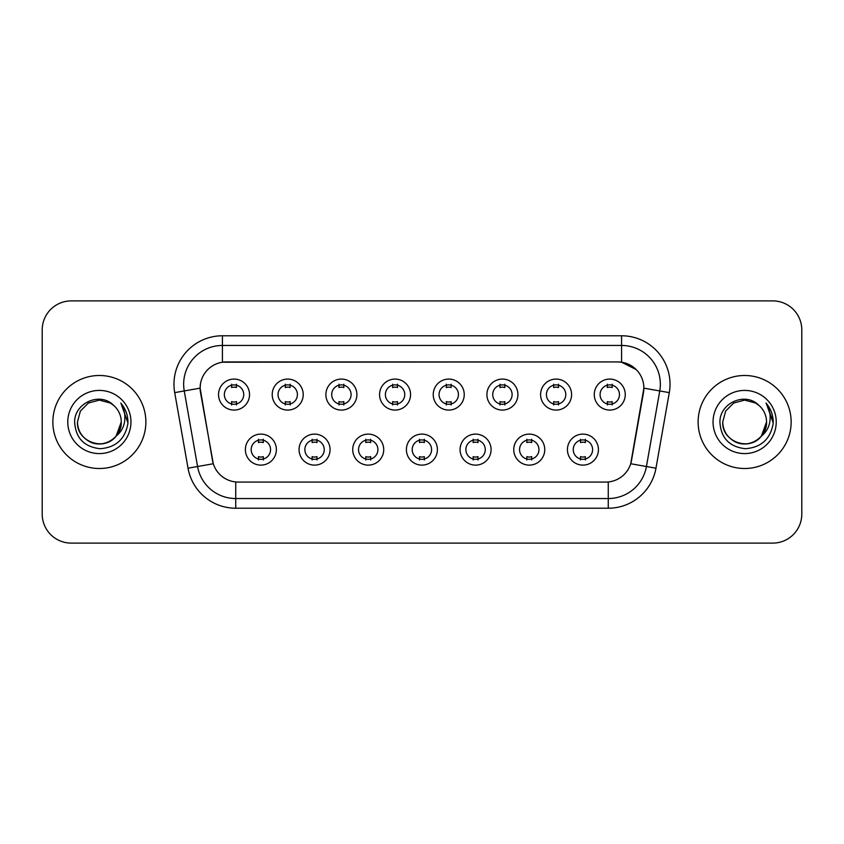 <?xml version="1.0" encoding="UTF-8"?>
<svg xmlns="http://www.w3.org/2000/svg" width="844" height="844" viewBox="0 0 844 844"><rect width="100%" height="100%" fill="white"/><g stroke="black" fill="none" stroke-linecap="round" stroke-linejoin="round"><path stroke-width="1.27" d="M330.057 449.609A15.498 15.498 0 0 1 314.548 465.118A15.498 15.498 0 0 1 299.05 449.609A15.498 15.498 0 0 1 314.548 434.111A15.498 15.498 0 0 1 330.057 449.609M304.863 449.609A9.685 9.685 0 0 0 314.548 459.305A9.685 9.685 0 0 0 324.244 449.609A9.685 9.685 0 0 0 314.548 439.924A9.685 9.685 0 0 0 304.863 449.609M383.725 449.609A15.498 15.498 0 0 1 368.227 465.118A15.498 15.498 0 0 1 352.729 449.609A15.498 15.498 0 0 1 368.227 434.111A15.498 15.498 0 0 1 383.725 449.609M358.542 449.609A9.685 9.685 0 0 0 368.227 459.305A9.685 9.685 0 0 0 377.912 449.609A9.685 9.685 0 0 0 368.227 439.924A9.685 9.685 0 0 0 358.542 449.609M437.403 449.609A15.498 15.498 0 0 1 421.905 465.118A15.498 15.498 0 0 1 406.397 449.609A15.498 15.498 0 0 1 421.905 434.111A15.498 15.498 0 0 1 437.403 449.609M412.21 449.609A9.685 9.685 0 0 0 421.905 459.305A9.685 9.685 0 0 0 431.59 449.609A9.685 9.685 0 0 0 421.905 439.924A9.685 9.685 0 0 0 412.21 449.609M491.081 449.609A15.498 15.498 0 0 1 475.583 465.118A15.498 15.498 0 0 1 460.075 449.609A15.498 15.498 0 0 1 475.583 434.111A15.498 15.498 0 0 1 491.081 449.609M465.888 449.609A9.685 9.685 0 0 0 475.583 459.305A9.685 9.685 0 0 0 485.268 449.609A9.685 9.685 0 0 0 475.583 439.924A9.685 9.685 0 0 0 465.888 449.609M544.76 449.609A15.498 15.498 0 0 1 529.251 465.118A15.498 15.498 0 0 1 513.753 449.609A15.498 15.498 0 0 1 529.251 434.111A15.498 15.498 0 0 1 544.76 449.609M519.566 449.609A9.685 9.685 0 0 0 529.251 459.305A9.685 9.685 0 0 0 538.947 449.609A9.685 9.685 0 0 0 529.251 439.924A9.685 9.685 0 0 0 519.566 449.609M598.428 449.609A15.498 15.498 0 0 1 582.93 465.118A15.498 15.498 0 0 1 567.432 449.609A15.498 15.498 0 0 1 582.93 434.111A15.498 15.498 0 0 1 598.428 449.609M573.245 449.609A9.685 9.685 0 0 0 582.93 459.305A9.685 9.685 0 0 0 592.615 449.609A9.685 9.685 0 0 0 582.93 439.924A9.685 9.685 0 0 0 573.245 449.609M276.378 449.609A15.498 15.498 0 0 1 260.88 465.118A15.498 15.498 0 0 1 245.372 449.609A15.498 15.498 0 0 1 260.88 434.111A15.498 15.498 0 0 1 276.378 449.609M251.185 449.609A9.685 9.685 0 0 0 260.88 459.305A9.685 9.685 0 0 0 270.565 449.609A9.685 9.685 0 0 0 260.88 439.924A9.685 9.685 0 0 0 251.185 449.609M303.218 394.581A15.498 15.498 0 0 1 287.709 410.078A15.498 15.498 0 0 1 272.211 394.581A15.498 15.498 0 0 1 287.709 379.083A15.498 15.498 0 0 1 303.218 394.581M278.024 394.581A9.685 9.685 0 0 0 287.709 404.265A9.685 9.685 0 0 0 297.404 394.581A9.685 9.685 0 0 0 287.709 384.896A9.685 9.685 0 0 0 278.024 394.581M356.896 394.581A15.498 15.498 0 0 1 341.387 410.078A15.498 15.498 0 0 1 325.889 394.581A15.498 15.498 0 0 1 341.387 379.083A15.498 15.498 0 0 1 356.896 394.581M331.703 394.581A9.685 9.685 0 0 0 341.387 404.265A9.685 9.685 0 0 0 351.083 394.581A9.685 9.685 0 0 0 341.387 384.896A9.685 9.685 0 0 0 331.703 394.581M410.564 394.581A15.498 15.498 0 0 1 395.066 410.078A15.498 15.498 0 0 1 379.568 394.581A15.498 15.498 0 0 1 395.066 379.083A15.498 15.498 0 0 1 410.564 394.581M385.381 394.581A9.685 9.685 0 0 0 395.066 404.265A9.685 9.685 0 0 0 404.751 394.581A9.685 9.685 0 0 0 395.066 384.896A9.685 9.685 0 0 0 385.381 394.581M464.242 394.581A15.498 15.498 0 0 1 448.744 410.078A15.498 15.498 0 0 1 433.236 394.581A15.498 15.498 0 0 1 448.744 379.083A15.498 15.498 0 0 1 464.242 394.581M439.049 394.581A9.685 9.685 0 0 0 448.744 404.265A9.685 9.685 0 0 0 458.429 394.581A9.685 9.685 0 0 0 448.744 384.896A9.685 9.685 0 0 0 439.049 394.581M517.921 394.581A15.498 15.498 0 0 1 502.412 410.078A15.498 15.498 0 0 1 486.914 394.581A15.498 15.498 0 0 1 502.412 379.083A15.498 15.498 0 0 1 517.921 394.581M492.727 394.581A9.685 9.685 0 0 0 502.412 404.265A9.685 9.685 0 0 0 512.108 394.581A9.685 9.685 0 0 0 502.412 384.896A9.685 9.685 0 0 0 492.727 394.581M571.599 394.581A15.498 15.498 0 0 1 556.091 410.078A15.498 15.498 0 0 1 540.593 394.581A15.498 15.498 0 0 1 556.091 379.083A15.498 15.498 0 0 1 571.599 394.581M546.406 394.581A9.685 9.685 0 0 0 556.091 404.265A9.685 9.685 0 0 0 565.786 394.581A9.685 9.685 0 0 0 556.091 384.896A9.685 9.685 0 0 0 546.406 394.581M625.267 394.581A15.498 15.498 0 0 1 609.769 410.078A15.498 15.498 0 0 1 594.271 394.581A15.498 15.498 0 0 1 609.769 379.083A15.498 15.498 0 0 1 625.267 394.581M600.084 394.581A9.685 9.685 0 0 0 609.769 404.265A9.685 9.685 0 0 0 619.454 394.581A9.685 9.685 0 0 0 609.769 384.896A9.685 9.685 0 0 0 600.084 394.581M249.539 394.581A15.498 15.498 0 0 1 234.041 410.078A15.498 15.498 0 0 1 218.533 394.581A15.498 15.498 0 0 1 234.041 379.083A15.498 15.498 0 0 1 249.539 394.581M224.346 394.581A9.685 9.685 0 0 0 234.041 404.265A9.685 9.685 0 0 0 243.726 394.581A9.685 9.685 0 0 0 234.041 384.896A9.685 9.685 0 0 0 224.346 394.581M188.033 468.198L174.708 392.629A48.446 48.446 0 0 1 222.415 335.775L621.585 335.775A48.446 48.446 0 0 1 669.292 392.629L655.967 468.198A48.446 48.446 0 0 1 608.26 508.225L235.74 508.225A48.446 48.446 0 0 1 188.033 468.198L213.289 463.746L200.524 392.629A26.164 26.164 0 0 1 226.287 361.928L617.713 361.928A26.164 26.164 0 0 1 643.476 392.629L631.512 460.455A26.164 26.164 0 0 1 605.749 482.072L238.251 482.072A26.164 26.164 0 0 1 212.488 460.455L200.123 388.145L184.245 390.941A38.75 38.75 0 0 1 222.415 345.46L621.585 345.46A38.75 38.75 0 0 1 659.755 390.941L646.43 466.521A38.75 38.75 0 0 1 608.26 498.54L235.74 498.54A38.75 38.75 0 0 1 197.57 466.521L184.245 390.941A38.75 38.75 0 0 1 183.654 384.21M52.855 422A46.504 46.504 0 0 0 99.36 468.504A46.504 46.504 0 0 0 145.875 422A46.504 46.504 0 0 0 99.36 375.496A46.504 46.504 0 0 0 52.855 422A46.504 46.504 0 0 0 99.36 468.504A46.504 46.504 0 0 0 145.875 422A46.504 46.504 0 0 0 99.36 375.496A46.504 46.504 0 0 0 52.855 422M698.125 422A46.504 46.504 0 0 0 744.64 468.504A46.504 46.504 0 0 0 791.144 422A46.504 46.504 0 0 0 744.64 375.496A46.504 46.504 0 0 0 698.125 422A46.504 46.504 0 0 0 744.64 468.504A46.504 46.504 0 0 0 791.144 422A46.504 46.504 0 0 0 744.64 375.496A46.504 46.504 0 0 0 698.125 422M222.415 335.775L222.415 362.213L617.713 361.928L621.585 362.213L636.207 369.588M200.123 388.092L200.418 384.21M605.749 482.072L238.251 482.072M669.292 392.629L643.877 388.145L630.711 463.746L655.967 468.198M631.512 460.455L631.354 461.278M212.646 461.278L212.488 460.455M801.8 329.962A29.065 29.065 0 0 0 772.735 300.886L71.265 300.886A29.065 29.065 0 0 0 42.2 329.962L42.2 514.038A29.065 29.065 0 0 0 71.265 543.114L772.735 543.114A29.065 29.065 0 0 0 801.8 514.038L801.8 329.962L801.8 514.038M42.2 329.962L42.2 514.038M772.735 300.886L71.265 300.886M71.265 543.114L772.735 543.114M236.457 384.199L236.457 387.554A7.438 7.438 0 0 0 231.615 387.554L231.615 384.199M231.615 404.962L231.615 401.607A7.438 7.438 0 0 0 236.457 401.607L236.457 404.962M258.454 459.991L258.454 456.636A7.438 7.438 0 0 0 263.296 456.636L263.296 459.991M263.296 439.239L263.296 442.583A7.438 7.438 0 0 0 258.454 442.583L258.454 439.239M290.136 384.199L290.136 387.554A7.438 7.438 0 0 0 285.293 387.554L285.293 384.199M285.293 404.962L285.293 401.607A7.438 7.438 0 0 0 290.136 401.607L290.136 404.962M343.814 384.199L343.814 387.554A7.438 7.438 0 0 0 338.971 387.554L338.971 384.199M338.971 404.962L338.971 401.607A7.438 7.438 0 0 0 343.814 401.607L343.814 404.962M397.492 384.199L397.492 387.554A7.438 7.438 0 0 0 392.639 387.554L392.639 384.199M392.639 404.962L392.639 401.607A7.438 7.438 0 0 0 397.492 401.607L397.492 404.962M451.16 384.199L451.16 387.554A7.438 7.438 0 0 0 446.318 387.554L446.318 384.199M446.318 404.962L446.318 401.607A7.438 7.438 0 0 0 451.16 401.607L451.16 404.962M312.132 459.991L312.132 456.636A7.438 7.438 0 0 0 316.975 456.636L316.975 459.991M316.975 439.239L316.975 442.583A7.438 7.438 0 0 0 312.132 442.583L312.132 439.239M365.8 459.991L365.8 456.636A7.438 7.438 0 0 0 370.653 456.636L370.653 459.991M370.653 439.239L370.653 442.583A7.438 7.438 0 0 0 365.8 442.583L365.8 439.239M419.479 459.991L419.479 456.636A7.438 7.438 0 0 0 424.321 456.636L424.321 459.991M424.321 439.239L424.321 442.583A7.438 7.438 0 0 0 419.479 442.583L419.479 439.239M92.64 442.847C106.365 447.774 121.684 436.211 121.262 422C120.966 430.261 117.316 436.58 110.311 440.969C96.659 449.715 76.72 438.194 77.458 422L80.391 411.049L88.409 403.031L99.36 400.098L110.311 403.031L113.708 405.447C100.267 391.363 74.399 402.968 74.631 422C75.622 437.994 84.105 446.898 100.067 448.702C115.797 447.563 125.06 439.207 127.877 423.646L127.929 422C127.845 414.815 125.45 408.507 120.755 403.073C124.332 408.939 125.587 415.248 124.532 422C123.509 427.75 120.713 432.434 116.145 436.074A21.902 21.902 0 0 0 121.262 422L116.145 436.074C104.519 451.783 76.319 441.739 77.458 422L80.391 411.049L88.409 403.031L99.36 400.098L110.311 403.031L113.708 405.447L110.311 403.031L99.36 400.098L88.409 403.031L80.391 411.049L77.458 422C77.754 430.261 81.404 436.58 88.409 440.969C102.061 449.715 122.011 438.194 121.262 422L116.092 436.137L121.262 422C120.966 430.261 117.316 436.58 110.311 440.969C96.659 449.715 76.72 438.194 77.458 422C77.754 430.261 81.404 436.58 88.409 440.969C102.061 449.715 122.011 438.194 121.262 422A21.902 21.902 0 0 0 113.708 405.447M67.773 422A31.587 31.587 0 0 0 99.36 453.587A31.587 31.587 0 0 0 130.957 422A31.587 31.587 0 0 0 99.36 390.413A31.587 31.587 0 0 0 67.773 422M120.966 403.316L127.919 422.833M737.909 442.847C751.635 447.774 766.953 436.211 766.542 422C766.246 430.261 762.596 436.58 755.591 440.969C741.939 449.715 721.989 438.194 722.738 422L725.671 411.049L733.689 403.031L725.671 411.049L722.738 422L725.671 411.049L733.689 403.031L744.64 400.098L755.591 403.031L758.988 405.447C745.547 391.363 719.668 402.968 719.911 422C720.892 437.994 729.374 446.898 745.336 448.702C761.066 447.563 770.329 439.207 773.157 423.646L773.199 422C773.115 414.815 770.73 408.507 766.025 403.073C769.601 408.939 770.857 415.248 769.802 422C768.779 427.75 765.983 432.434 761.425 436.074A21.902 21.902 0 0 0 766.542 422L761.425 436.074C749.788 451.783 721.599 441.739 722.738 422C723.034 430.261 726.684 436.58 733.689 440.969C747.341 449.715 767.28 438.194 766.542 422L761.362 436.137L766.542 422C766.246 430.261 762.596 436.58 755.591 440.969C741.939 449.715 721.989 438.194 722.738 422C723.034 430.261 726.684 436.58 733.689 440.969C747.341 449.715 767.28 438.194 766.542 422A21.902 21.902 0 0 0 758.988 405.447M713.043 422A31.587 31.587 0 0 0 744.64 453.587A31.587 31.587 0 0 0 776.227 422A31.587 31.587 0 0 0 744.64 390.413A31.587 31.587 0 0 0 713.043 422M773.199 422L766.447 403.559M766.236 403.316L773.188 422.833M504.839 384.199L504.839 387.554A7.438 7.438 0 0 0 499.996 387.554L499.996 384.199M499.996 404.962L499.996 401.607A7.438 7.438 0 0 0 504.839 401.607L504.839 404.962M558.517 384.199L558.517 387.554A7.438 7.438 0 0 0 553.675 387.554L553.675 384.199M553.675 404.962L553.675 401.607A7.438 7.438 0 0 0 558.517 401.607L558.517 404.962M612.195 384.199L612.195 387.554A7.438 7.438 0 0 0 607.342 387.554L607.342 384.199M607.342 404.962L607.342 401.607A7.438 7.438 0 0 0 612.195 401.607L612.195 404.962M473.157 459.991L473.157 456.636A7.438 7.438 0 0 0 477.999 456.636L477.999 459.991M477.999 439.239L477.999 442.583A7.438 7.438 0 0 0 473.157 442.583L473.157 439.239M526.835 459.991L526.835 456.636A7.438 7.438 0 0 0 531.678 456.636L531.678 459.991M531.678 439.239L531.678 442.583A7.438 7.438 0 0 0 526.835 442.583L526.835 439.239M580.503 459.991L580.503 456.636A7.438 7.438 0 0 0 585.356 456.636L585.356 459.991M585.356 439.239L585.356 442.583A7.438 7.438 0 0 0 580.503 442.583L580.503 439.239M621.585 335.775L621.585 362.213M608.26 481.945L608.26 508.225M235.74 508.225L235.74 481.945M174.708 392.629L184.245 390.941"/></g></svg>
